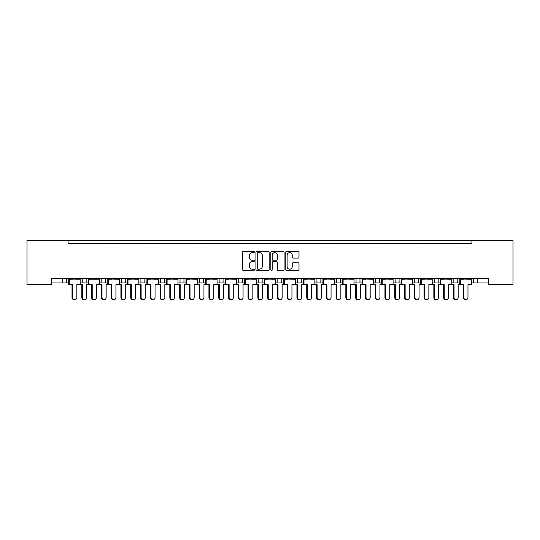 <?xml version="1.0" encoding="UTF-8"?>
<svg xmlns="http://www.w3.org/2000/svg" width="540" height="540" viewBox="0 0 540 540"><rect width="100%" height="100%" fill="white"/><g stroke="black" fill="none" stroke-linecap="round" stroke-linejoin="round"><path stroke-width="0.81" d="M254.354 251.978A0.675 0.675 0 0 0 253.685 251.309L243.486 251.309A0.959 0.959 0 0 0 242.528 252.268L242.528 269.548A0.959 0.959 0 0 0 243.486 270.506L253.685 270.506A0.675 0.675 0 0 0 254.354 269.831A0.675 0.675 0 0 0 253.685 269.163L252.362 269.163A3.071 3.071 0 0 1 249.291 266.092L249.291 264.647A3.071 3.071 0 0 1 252.362 261.576L253.685 261.576A0.675 0.675 0 0 0 254.354 260.908A0.675 0.675 0 0 0 253.685 260.233L252.362 260.233A3.071 3.071 0 0 1 249.291 257.162L249.291 255.724A3.071 3.071 0 0 1 252.362 252.653L253.685 252.653A0.675 0.675 0 0 0 254.354 251.978M298.053 258.073A0.959 0.959 0 0 0 299.012 257.114L299.012 252.268A0.959 0.959 0 0 0 298.053 251.309L286.726 251.309A0.959 0.959 0 0 0 285.768 252.268L285.768 269.541A0.959 0.959 0 0 0 286.726 270.506L298.053 270.506A0.959 0.959 0 0 0 299.012 269.541L299.012 263.689A0.959 0.959 0 0 0 298.053 262.73L293.207 262.73A0.959 0.959 0 0 0 292.241 263.689L292.241 266.591A2.565 2.565 0 0 1 289.676 269.163A2.565 2.565 0 0 1 287.111 266.591L287.111 255.218A2.565 2.565 0 0 1 289.676 252.653A2.565 2.565 0 0 1 292.241 255.218L292.241 257.114A0.959 0.959 0 0 0 293.207 258.073L298.053 258.073M488.552 278.559L51.449 278.559L51.449 284.621L27 284.621L27 240.32L513 240.32L513 284.621L488.552 284.621L488.552 278.559M68.074 240.32L68.074 243.257L471.926 243.257L471.926 240.32M269.163 252.268A0.959 0.959 0 0 0 268.198 251.309L256.871 251.309A0.959 0.959 0 0 0 255.913 252.268L255.913 269.548A0.959 0.959 0 0 0 256.871 270.506L268.198 270.506A0.959 0.959 0 0 0 269.163 269.548L269.163 252.268M271.802 251.309L283.129 251.309A0.959 0.959 0 0 1 284.087 252.268L284.087 269.541A0.959 0.959 0 0 1 283.129 270.506L278.276 270.506A0.959 0.959 0 0 1 277.317 269.548L277.317 262.535A0.959 0.959 0 0 0 276.359 261.576L273.146 261.576A0.959 0.959 0 0 0 272.187 262.535L272.187 269.831A0.675 0.675 0 0 1 271.512 270.506A0.675 0.675 0 0 1 270.837 269.831L270.837 252.268A0.959 0.959 0 0 1 271.802 251.309M451.764 282.96L457.751 282.96L457.751 278.559L457.751 282.96L459.824 282.96M471.319 282.96L473.398 282.96L473.398 278.559M473.398 282.96L477.306 282.96L477.306 278.559L477.306 282.96L488.552 282.96M453.836 282.96L453.836 278.559L453.836 282.96M432.209 282.96L438.197 282.96L438.197 278.559L438.197 282.96L440.269 282.96M418.635 278.559L418.635 282.96L420.714 282.96M418.635 282.96L414.727 282.96L414.727 278.559L414.727 282.96L412.648 282.96M393.093 282.96L399.08 282.96L399.08 278.559L399.08 282.96L401.152 282.96M395.165 282.96L395.165 278.559L395.165 282.96M379.519 278.559L379.519 282.96L381.598 282.96M353.977 282.96L359.964 282.96L359.964 278.559L359.964 282.96L362.036 282.96M373.531 282.96L375.611 282.96L375.611 278.559M356.049 282.96L356.049 278.559L356.049 282.96M340.409 278.559L340.409 282.96L342.482 282.96M340.409 282.96L336.494 282.96L336.494 278.559L336.494 282.96L334.422 282.96M320.848 278.559L320.848 282.96L322.927 282.96M301.293 278.559L301.293 282.96L303.365 282.96M314.861 282.96L316.94 282.96L316.94 278.559M301.293 282.96L297.378 282.96L297.378 278.559L297.378 282.96L295.306 282.96M281.732 278.559L281.732 282.96L283.81 282.96M256.19 282.96L262.177 282.96L262.177 278.559L262.177 282.96L264.256 282.96M275.744 282.96L277.823 282.96L277.823 278.559M258.269 282.96L258.269 278.559L258.269 282.96M236.635 282.96L242.622 282.96L242.622 278.559L242.622 282.96L244.694 282.96M223.06 278.559L223.06 282.96L225.14 282.96M197.519 282.96L203.506 282.96L203.506 278.559L203.506 282.96L205.578 282.96M217.073 282.96L219.152 282.96L219.152 278.559M199.591 282.96L199.591 278.559L199.591 282.96M183.951 278.559L183.951 282.96L186.023 282.96M164.389 278.559L164.389 282.96L166.469 282.96M177.964 282.96L180.036 282.96L180.036 278.559M144.835 278.559L144.835 282.96L146.907 282.96M158.402 282.96L160.481 282.96L160.481 278.559M119.286 282.96L125.273 282.96L125.273 278.559L125.273 282.96L127.352 282.96M138.847 282.96L140.92 282.96L140.92 278.559M99.731 282.96L105.719 282.96L105.719 278.559L105.719 282.96L107.791 282.96M101.803 282.96L101.803 278.559L101.803 282.96M80.177 282.96L86.164 282.96L86.164 278.559L86.164 282.96L88.236 282.96M82.249 282.96L82.249 278.559L82.249 282.96M66.602 278.559L66.602 282.96L68.681 282.96M51.449 282.96L62.694 282.96L62.694 278.559M379.519 282.96L375.611 282.96M320.848 282.96L316.94 282.96M281.732 282.96L277.823 282.96M223.06 282.96L219.152 282.96M183.951 282.96L180.036 282.96M164.389 282.96L160.481 282.96M144.835 282.96L140.92 282.96M66.602 282.96L62.694 282.96M68.074 243.257L471.926 243.257M121.365 282.96L121.365 278.559M238.707 282.96L238.707 278.559M434.282 282.96L434.282 278.559M257.931 252.653A0.675 0.675 0 0 0 257.256 253.321L257.256 268.488A0.675 0.675 0 0 0 257.931 269.163L259.322 269.163A3.071 3.071 0 0 0 262.393 266.092L262.393 255.724A3.071 3.071 0 0 0 259.322 252.653L257.931 252.653M277.317 255.265A2.565 2.565 0 0 0 274.752 252.7A2.565 2.565 0 0 0 272.18 255.265L272.187 259.274A0.959 0.959 0 0 0 273.146 260.233L276.359 260.233A0.959 0.959 0 0 0 277.317 259.274L277.317 255.265M74.743 299.68L74.108 299.68A2.153 2.079 -90 0 1 72.029 297.526L72.664 297.526A2.153 2.079 90 0 0 74.743 299.68A2.153 2.079 90 0 0 76.822 297.526L76.822 284.621L80.177 284.621L80.177 279.241L76.822 279.241L80.048 278.559M68.803 278.559L80.048 278.849M71.267 243.257A0.979 0.979 0 0 0 70.841 243.155L70.403 243.155A0.979 0.979 0 0 0 69.971 243.257M78.88 243.257A0.979 0.979 0 0 0 78.455 243.155L78.01 243.155A0.979 0.979 0 0 0 77.585 243.257M72.029 279.241L68.803 278.849L76.822 279.241M72.664 297.526L72.664 284.621L68.681 284.621L68.681 279.241L72.664 279.241M69.309 284.621L69.309 279.241M72.029 297.526L72.029 284.621M84.523 299.68L83.889 299.68A2.153 2.079 -90 0 1 81.81 297.526L82.445 297.526A2.153 2.079 90 0 0 84.523 299.68A2.153 2.079 90 0 0 86.603 297.526L86.603 284.621L88.236 284.621L88.236 279.241L96.377 279.241L99.61 278.559M81.047 243.257A0.979 0.979 0 0 0 80.622 243.155L80.177 243.155A0.979 0.979 0 0 0 79.751 243.257M88.661 243.257A0.979 0.979 0 0 0 88.229 243.155L87.791 243.155A0.979 0.979 0 0 0 87.365 243.257M82.445 297.526L82.445 284.621L80.177 284.621M81.81 297.526L81.81 284.621M94.297 299.68L93.67 299.68A2.153 2.079 -90 0 1 91.591 297.526L92.225 297.526A2.153 2.079 90 0 0 94.297 299.68A2.153 2.079 90 0 0 96.377 297.526L96.377 284.621L99.731 284.621L99.731 279.241L96.377 279.241M88.364 278.559L99.61 278.849M90.828 243.257A0.979 0.979 0 0 0 90.403 243.155L89.957 243.155A0.979 0.979 0 0 0 89.532 243.257M98.435 243.257A0.979 0.979 0 0 0 98.01 243.155L97.564 243.155A0.979 0.979 0 0 0 97.139 243.257M91.591 279.241L88.364 278.849L92.225 279.241M92.225 297.526L92.225 284.621L88.236 284.621M88.871 284.621L88.871 279.241M91.591 297.526L91.591 284.621M113.859 299.68L113.225 299.68A2.153 2.079 -90 0 1 111.145 297.526L111.78 297.526A2.153 2.079 90 0 0 113.859 299.68A2.153 2.079 90 0 0 115.938 297.526L115.938 284.621L119.286 284.621L119.286 279.241L115.938 279.241L119.165 278.559M107.919 278.559L119.165 278.849M110.383 243.257A0.979 0.979 0 0 0 109.958 243.155L109.512 243.155A0.979 0.979 0 0 0 109.087 243.257M117.997 243.257A0.979 0.979 0 0 0 117.572 243.155L117.126 243.155A0.979 0.979 0 0 0 116.701 243.257M111.145 279.241L107.919 278.849L115.938 279.241M111.78 297.526L111.78 284.621L107.791 284.621L107.791 279.241L111.78 279.241M108.425 284.621L108.425 279.241M111.145 297.526L111.145 284.621M133.414 299.68L132.779 299.68A2.153 2.079 -90 0 1 130.707 297.526L131.335 297.526A2.153 2.079 90 0 0 133.414 299.68A2.153 2.079 90 0 0 135.493 297.526L135.493 284.621L138.847 284.621L138.847 279.241L135.493 279.241L138.719 278.559M127.474 278.559L138.719 278.849M129.944 243.257A0.979 0.979 0 0 0 129.512 243.155L129.073 243.155A0.979 0.979 0 0 0 128.648 243.257M137.552 243.257A0.979 0.979 0 0 0 137.126 243.155L136.681 243.155A0.979 0.979 0 0 0 136.256 243.257M130.707 279.241L127.474 278.849L135.493 279.241M131.335 297.526L131.335 284.621L127.352 284.621L127.352 279.241L131.335 279.241M127.987 284.621L127.987 279.241M130.707 297.526L130.707 284.621M152.975 299.68L152.341 299.68A2.153 2.079 -90 0 1 150.262 297.526L150.896 297.526A2.153 2.079 90 0 0 152.975 299.68A2.153 2.079 90 0 0 155.048 297.526L155.048 284.621L158.402 284.621L158.402 279.241L155.048 279.241L158.281 278.559M147.035 278.559L158.281 278.849M149.499 243.257A0.979 0.979 0 0 0 149.074 243.155L148.628 243.155A0.979 0.979 0 0 0 148.203 243.257M157.106 243.257A0.979 0.979 0 0 0 156.681 243.155L156.242 243.155A0.979 0.979 0 0 0 155.81 243.257M150.262 279.241L147.035 278.849L155.048 279.241M150.896 297.526L150.896 284.621L146.907 284.621L146.907 279.241L150.896 279.241M147.542 284.621L147.542 279.241M150.262 297.526L150.262 284.621M172.53 299.68L171.895 299.68A2.153 2.079 -90 0 1 169.817 297.526L170.451 297.526A2.153 2.079 90 0 0 172.53 299.68A2.153 2.079 90 0 0 174.609 297.526L174.609 284.621L177.964 284.621L177.964 279.241L174.609 279.241L177.835 278.559M166.59 278.559L177.835 278.849M169.054 243.257A0.979 0.979 0 0 0 168.629 243.155L168.183 243.155A0.979 0.979 0 0 0 167.758 243.257M176.668 243.257A0.979 0.979 0 0 0 176.243 243.155L175.797 243.155A0.979 0.979 0 0 0 175.372 243.257M169.817 279.241L166.59 278.849L174.609 279.241M170.451 297.526L170.451 284.621L166.469 284.621L166.469 279.241L170.451 279.241M167.096 284.621L167.096 279.241M169.817 297.526L169.817 284.621M192.085 299.68L191.457 299.68A2.153 2.079 -90 0 1 189.378 297.526L190.006 297.526A2.153 2.079 90 0 0 192.085 299.68A2.153 2.079 90 0 0 194.164 297.526L194.164 284.621L197.519 284.621L197.519 279.241L194.164 279.241L197.39 278.559M186.145 278.559L197.39 278.849M188.615 243.257A0.979 0.979 0 0 0 188.19 243.155L187.745 243.155A0.979 0.979 0 0 0 187.319 243.257M196.222 243.257A0.979 0.979 0 0 0 195.797 243.155L195.352 243.155A0.979 0.979 0 0 0 194.927 243.257M189.378 279.241L186.145 278.849L194.164 279.241M190.006 297.526L190.006 284.621L186.023 284.621L186.023 279.241L190.006 279.241M186.658 284.621L186.658 279.241M189.378 297.526L189.378 284.621M211.646 299.68L211.012 299.68A2.153 2.079 -90 0 1 208.933 297.526L209.567 297.526A2.153 2.079 90 0 0 211.646 299.68A2.153 2.079 90 0 0 213.725 297.526L213.725 284.621L217.073 284.621L217.073 279.241L213.725 279.241L216.952 278.559M205.706 278.559L216.952 278.849M208.17 243.257A0.979 0.979 0 0 0 207.745 243.155L207.299 243.155A0.979 0.979 0 0 0 206.874 243.257M215.784 243.257A0.979 0.979 0 0 0 215.352 243.155L214.913 243.155A0.979 0.979 0 0 0 214.488 243.257M208.933 279.241L205.706 278.849L213.725 279.241M209.567 297.526L209.567 284.621L205.578 284.621L205.578 279.241L209.567 279.241M206.213 284.621L206.213 279.241M208.933 297.526L208.933 284.621M231.201 299.68L230.566 299.68A2.153 2.079 -90 0 1 228.494 297.526L229.122 297.526A2.153 2.079 90 0 0 231.201 299.68A2.153 2.079 90 0 0 233.28 297.526L233.28 284.621L236.635 284.621L236.635 279.241L233.28 279.241L236.507 278.559M225.261 278.559L236.507 278.849M227.732 243.257A0.979 0.979 0 0 0 227.3 243.155L226.861 243.155A0.979 0.979 0 0 0 226.429 243.257M235.339 243.257A0.979 0.979 0 0 0 234.913 243.155L234.468 243.155A0.979 0.979 0 0 0 234.043 243.257M228.494 279.241L225.261 278.849L233.28 279.241M229.122 297.526L229.122 284.621L225.14 284.621L225.14 279.241L229.122 279.241M225.767 284.621L225.767 279.241M228.494 297.526L228.494 284.621M104.078 299.68L103.444 299.68A2.153 2.079 -90 0 1 101.372 297.526L101.999 297.526A2.153 2.079 90 0 0 104.078 299.68A2.153 2.079 90 0 0 106.157 297.526L106.157 284.621L107.791 284.621M100.609 243.257A0.979 0.979 0 0 0 100.177 243.155L99.738 243.155A0.979 0.979 0 0 0 99.306 243.257M108.216 243.257A0.979 0.979 0 0 0 107.791 243.155L107.345 243.155A0.979 0.979 0 0 0 106.92 243.257M101.999 297.526L101.999 284.621L99.731 284.621M101.372 297.526L101.372 284.621M123.633 299.68L123.005 299.68A2.153 2.079 -90 0 1 120.926 297.526L121.561 297.526A2.153 2.079 90 0 0 123.633 299.68A2.153 2.079 90 0 0 125.712 297.526L125.712 284.621L127.352 284.621M120.164 243.257A0.979 0.979 0 0 0 119.738 243.155L119.293 243.155A0.979 0.979 0 0 0 118.868 243.257M127.771 243.257A0.979 0.979 0 0 0 127.346 243.155L126.9 243.155A0.979 0.979 0 0 0 126.475 243.257M121.561 297.526L121.561 284.621L119.286 284.621M120.926 297.526L120.926 284.621M143.195 299.68L142.56 299.68A2.153 2.079 -90 0 1 140.481 297.526L141.115 297.526A2.153 2.079 90 0 0 143.195 299.68A2.153 2.079 90 0 0 145.274 297.526L145.274 284.621L146.907 284.621M139.718 243.257A0.979 0.979 0 0 0 139.293 243.155L138.847 243.155A0.979 0.979 0 0 0 138.422 243.257M147.332 243.257A0.979 0.979 0 0 0 146.907 243.155L146.462 243.155A0.979 0.979 0 0 0 146.036 243.257M141.115 297.526L141.115 284.621L138.847 284.621M140.481 297.526L140.481 284.621M162.749 299.68L162.122 299.68A2.153 2.079 -90 0 1 160.043 297.526L160.67 297.526A2.153 2.079 90 0 0 162.749 299.68A2.153 2.079 90 0 0 164.828 297.526L164.828 284.621L166.469 284.621M159.28 243.257A0.979 0.979 0 0 0 158.855 243.155L158.409 243.155A0.979 0.979 0 0 0 157.984 243.257M166.887 243.257A0.979 0.979 0 0 0 166.462 243.155L166.016 243.155A0.979 0.979 0 0 0 165.591 243.257M160.67 297.526L160.67 284.621L158.402 284.621M160.043 297.526L160.043 284.621M182.311 299.68L181.676 299.68A2.153 2.079 -90 0 1 179.597 297.526L180.232 297.526A2.153 2.079 90 0 0 182.311 299.68A2.153 2.079 90 0 0 184.383 297.526L184.383 284.621L186.023 284.621M178.835 243.257A0.979 0.979 0 0 0 178.409 243.155L177.964 243.155A0.979 0.979 0 0 0 177.538 243.257M186.449 243.257A0.979 0.979 0 0 0 186.017 243.155L185.578 243.155A0.979 0.979 0 0 0 185.146 243.257M180.232 297.526L180.232 284.621L177.964 284.621M179.597 297.526L179.597 284.621M201.866 299.68L201.231 299.68A2.153 2.079 -90 0 1 199.152 297.526L199.787 297.526A2.153 2.079 90 0 0 201.866 299.68A2.153 2.079 90 0 0 203.945 297.526L203.945 284.621L205.578 284.621M198.389 243.257A0.979 0.979 0 0 0 197.964 243.155L197.525 243.155A0.979 0.979 0 0 0 197.093 243.257M206.003 243.257A0.979 0.979 0 0 0 205.578 243.155L205.132 243.155A0.979 0.979 0 0 0 204.707 243.257M199.787 297.526L199.787 284.621L197.519 284.621M199.152 297.526L199.152 284.621M221.42 299.68L220.793 299.68A2.153 2.079 -90 0 1 218.714 297.526L219.348 297.526A2.153 2.079 90 0 0 221.42 299.68A2.153 2.079 90 0 0 223.499 297.526L223.499 284.621L225.14 284.621M217.951 243.257A0.979 0.979 0 0 0 217.526 243.155L217.08 243.155A0.979 0.979 0 0 0 216.655 243.257M225.558 243.257A0.979 0.979 0 0 0 225.133 243.155L224.687 243.155A0.979 0.979 0 0 0 224.262 243.257M219.348 297.526L219.348 284.621L217.073 284.621M218.714 297.526L218.714 284.621M250.756 299.68L250.128 299.68A2.153 2.079 -90 0 1 248.049 297.526L248.684 297.526A2.153 2.079 90 0 0 250.756 299.68A2.153 2.079 90 0 0 252.835 297.526L252.835 284.621L256.19 284.621L256.19 279.241L252.835 279.241L256.068 278.559M244.823 278.559L256.068 278.849M247.286 243.257A0.979 0.979 0 0 0 246.861 243.155L246.416 243.155A0.979 0.979 0 0 0 245.99 243.257M254.894 243.257A0.979 0.979 0 0 0 254.468 243.155L254.023 243.155A0.979 0.979 0 0 0 253.597 243.257M248.049 279.241L244.823 278.849L252.835 279.241M248.684 297.526L248.684 284.621L244.694 284.621L244.694 279.241L248.684 279.241M245.329 284.621L245.329 279.241M248.049 297.526L248.049 284.621M270.317 299.68L269.683 299.68A2.153 2.079 -90 0 1 267.604 297.526L268.238 297.526A2.153 2.079 90 0 0 270.317 299.68A2.153 2.079 90 0 0 272.396 297.526L272.396 284.621L275.744 284.621L275.744 279.241L272.396 279.241L275.623 278.559M264.377 278.559L275.623 278.849M266.841 243.257A0.979 0.979 0 0 0 266.416 243.155L265.97 243.155A0.979 0.979 0 0 0 265.545 243.257M274.455 243.257A0.979 0.979 0 0 0 274.03 243.155L273.584 243.155A0.979 0.979 0 0 0 273.159 243.257M267.604 279.241L264.377 278.849L272.396 279.241M268.238 297.526L268.238 284.621L264.256 284.621L264.256 279.241L268.238 279.241M264.884 284.621L264.884 279.241M267.604 297.526L267.604 284.621M289.872 299.68L289.244 299.68A2.153 2.079 -90 0 1 287.165 297.526L287.793 297.526A2.153 2.079 90 0 0 289.872 299.68A2.153 2.079 90 0 0 291.951 297.526L291.951 284.621L295.306 284.621L295.306 279.241L291.951 279.241L295.178 278.559M283.932 278.559L295.178 278.849M286.403 243.257A0.979 0.979 0 0 0 285.977 243.155L285.532 243.155A0.979 0.979 0 0 0 285.107 243.257M294.01 243.257A0.979 0.979 0 0 0 293.584 243.155L293.139 243.155A0.979 0.979 0 0 0 292.714 243.257M287.165 279.241L283.932 278.849L291.951 279.241M287.793 297.526L287.793 284.621L283.81 284.621L283.81 279.241L287.793 279.241M284.445 284.621L284.445 279.241M287.165 297.526L287.165 284.621M240.982 299.68L240.347 299.68A2.153 2.079 -90 0 1 238.268 297.526L238.903 297.526A2.153 2.079 90 0 0 240.982 299.68A2.153 2.079 90 0 0 243.061 297.526L243.061 284.621L244.694 284.621M237.506 243.257A0.979 0.979 0 0 0 237.08 243.155L236.635 243.155A0.979 0.979 0 0 0 236.21 243.257M245.12 243.257A0.979 0.979 0 0 0 244.694 243.155L244.249 243.155A0.979 0.979 0 0 0 243.824 243.257M238.903 297.526L238.903 284.621L236.635 284.621M238.268 297.526L238.268 284.621M260.537 299.68L259.902 299.68A2.153 2.079 -90 0 1 257.83 297.526L258.457 297.526A2.153 2.079 90 0 0 260.537 299.68A2.153 2.079 90 0 0 262.615 297.526L262.615 284.621L264.256 284.621M257.067 243.257A0.979 0.979 0 0 0 256.635 243.155L256.196 243.155A0.979 0.979 0 0 0 255.771 243.257M264.674 243.257A0.979 0.979 0 0 0 264.249 243.155L263.803 243.155A0.979 0.979 0 0 0 263.378 243.257M258.457 297.526L258.457 284.621L256.19 284.621M257.83 297.526L257.83 284.621M280.098 299.68L279.464 299.68A2.153 2.079 -90 0 1 277.385 297.526L278.019 297.526A2.153 2.079 90 0 0 280.098 299.68A2.153 2.079 90 0 0 282.17 297.526L282.17 284.621L283.81 284.621M276.622 243.257A0.979 0.979 0 0 0 276.197 243.155L275.751 243.155A0.979 0.979 0 0 0 275.326 243.257M284.229 243.257A0.979 0.979 0 0 0 283.804 243.155L283.365 243.155A0.979 0.979 0 0 0 282.933 243.257M278.019 297.526L278.019 284.621L275.744 284.621M277.385 297.526L277.385 284.621M309.434 299.68L308.799 299.68A2.153 2.079 -90 0 1 306.72 297.526L307.355 297.526A2.153 2.079 90 0 0 309.434 299.68A2.153 2.079 90 0 0 311.506 297.526L311.506 284.621L314.861 284.621L314.861 279.241L311.506 279.241L314.739 278.559M303.494 278.559L314.739 278.849M305.957 243.257A0.979 0.979 0 0 0 305.532 243.155L305.087 243.155A0.979 0.979 0 0 0 304.661 243.257M313.571 243.257A0.979 0.979 0 0 0 313.139 243.155L312.701 243.155A0.979 0.979 0 0 0 312.269 243.257M306.72 279.241L303.494 278.849L311.506 279.241M307.355 297.526L307.355 284.621L303.365 284.621L303.365 279.241L307.355 279.241M304 284.621L304 279.241M306.72 297.526L306.72 284.621M328.988 299.68L328.354 299.68A2.153 2.079 -90 0 1 326.275 297.526L326.909 297.526A2.153 2.079 90 0 0 328.988 299.68A2.153 2.079 90 0 0 331.067 297.526L331.067 284.621L334.422 284.621L334.422 279.241L331.067 279.241L334.294 278.559M323.048 278.559L334.294 278.849M325.512 243.257A0.979 0.979 0 0 0 325.087 243.155L324.648 243.155A0.979 0.979 0 0 0 324.216 243.257M333.126 243.257A0.979 0.979 0 0 0 332.701 243.155L332.255 243.155A0.979 0.979 0 0 0 331.83 243.257M326.275 279.241L323.048 278.849L331.067 279.241M326.909 297.526L326.909 284.621L322.927 284.621L322.927 279.241L326.909 279.241M323.555 284.621L323.555 279.241M326.275 297.526L326.275 284.621M348.543 299.68L347.915 299.68A2.153 2.079 -90 0 1 345.836 297.526L346.471 297.526A2.153 2.079 90 0 0 348.543 299.68A2.153 2.079 90 0 0 350.622 297.526L350.622 284.621L353.977 284.621L353.977 279.241L350.622 279.241L353.855 278.559M342.61 278.559L353.855 278.849M345.074 243.257A0.979 0.979 0 0 0 344.648 243.155L344.203 243.155A0.979 0.979 0 0 0 343.778 243.257M352.681 243.257A0.979 0.979 0 0 0 352.256 243.155L351.81 243.155A0.979 0.979 0 0 0 351.385 243.257M345.836 279.241L342.61 278.849L350.622 279.241M346.471 297.526L346.471 284.621L342.482 284.621L342.482 279.241L346.471 279.241M343.116 284.621L343.116 279.241M345.836 297.526L345.836 284.621M299.653 299.68L299.018 299.68A2.153 2.079 -90 0 1 296.939 297.526L297.574 297.526A2.153 2.079 90 0 0 299.653 299.68A2.153 2.079 90 0 0 301.732 297.526L301.732 284.621L303.365 284.621M296.176 243.257A0.979 0.979 0 0 0 295.751 243.155L295.306 243.155A0.979 0.979 0 0 0 294.881 243.257M303.791 243.257A0.979 0.979 0 0 0 303.365 243.155L302.92 243.155A0.979 0.979 0 0 0 302.495 243.257M297.574 297.526L297.574 284.621L295.306 284.621M296.939 297.526L296.939 284.621M319.207 299.68L318.58 299.68A2.153 2.079 -90 0 1 316.501 297.526L317.129 297.526A2.153 2.079 90 0 0 319.207 299.68A2.153 2.079 90 0 0 321.287 297.526L321.287 284.621L322.927 284.621M315.738 243.257A0.979 0.979 0 0 0 315.313 243.155L314.867 243.155A0.979 0.979 0 0 0 314.442 243.257M323.345 243.257A0.979 0.979 0 0 0 322.92 243.155L322.475 243.155A0.979 0.979 0 0 0 322.049 243.257M317.129 297.526L317.129 284.621L314.861 284.621M316.501 297.526L316.501 284.621M338.769 299.68L338.135 299.68A2.153 2.079 -90 0 1 336.056 297.526L336.69 297.526A2.153 2.079 90 0 0 338.769 299.68A2.153 2.079 90 0 0 340.848 297.526L340.848 284.621L342.482 284.621M335.293 243.257A0.979 0.979 0 0 0 334.868 243.155L334.422 243.155A0.979 0.979 0 0 0 333.997 243.257M342.907 243.257A0.979 0.979 0 0 0 342.475 243.155L342.036 243.155A0.979 0.979 0 0 0 341.611 243.257M336.69 297.526L336.69 284.621L334.422 284.621M336.056 297.526L336.056 284.621M368.105 299.68L367.47 299.68A2.153 2.079 -90 0 1 365.391 297.526L366.026 297.526A2.153 2.079 90 0 0 368.105 299.68A2.153 2.079 90 0 0 370.183 297.526L370.183 284.621L373.531 284.621L373.531 279.241L370.183 279.241L373.41 278.559M362.164 278.559L373.41 278.849M364.628 243.257A0.979 0.979 0 0 0 364.203 243.155L363.757 243.155A0.979 0.979 0 0 0 363.332 243.257M372.242 243.257A0.979 0.979 0 0 0 371.817 243.155L371.371 243.155A0.979 0.979 0 0 0 370.946 243.257M365.391 279.241L362.164 278.849L370.183 279.241M366.026 297.526L366.026 284.621L362.036 284.621L362.036 279.241L366.026 279.241M362.671 284.621L362.671 279.241M365.391 297.526L365.391 284.621M387.659 299.68L387.025 299.68A2.153 2.079 -90 0 1 384.952 297.526L385.58 297.526A2.153 2.079 90 0 0 387.659 299.68A2.153 2.079 90 0 0 389.738 297.526L389.738 284.621L393.093 284.621L393.093 279.241L389.738 279.241L392.965 278.559M381.719 278.559L392.965 278.849M384.19 243.257A0.979 0.979 0 0 0 383.758 243.155L383.319 243.155A0.979 0.979 0 0 0 382.894 243.257M391.797 243.257A0.979 0.979 0 0 0 391.372 243.155L390.926 243.155A0.979 0.979 0 0 0 390.501 243.257M384.952 279.241L381.719 278.849L389.738 279.241M385.58 297.526L385.58 284.621L381.598 284.621L381.598 279.241L385.58 279.241M382.232 284.621L382.232 279.241M384.952 297.526L384.952 284.621M407.221 299.68L406.586 299.68A2.153 2.079 -90 0 1 404.507 297.526L405.142 297.526A2.153 2.079 90 0 0 407.221 299.68A2.153 2.079 90 0 0 409.293 297.526L409.293 284.621L412.648 284.621L412.648 279.241L409.293 279.241L412.526 278.559M401.281 278.559L412.526 278.849M403.745 243.257A0.979 0.979 0 0 0 403.319 243.155L402.874 243.155A0.979 0.979 0 0 0 402.449 243.257M411.352 243.257A0.979 0.979 0 0 0 410.927 243.155L410.488 243.155A0.979 0.979 0 0 0 410.056 243.257M404.507 279.241L401.281 278.849L409.293 279.241M405.142 297.526L405.142 284.621L401.152 284.621L401.152 279.241L405.142 279.241M401.787 284.621L401.787 279.241M404.507 297.526L404.507 284.621M358.324 299.68L357.689 299.68A2.153 2.079 -90 0 1 355.617 297.526L356.245 297.526A2.153 2.079 90 0 0 358.324 299.68A2.153 2.079 90 0 0 360.403 297.526L360.403 284.621L362.036 284.621M354.854 243.257A0.979 0.979 0 0 0 354.422 243.155L353.983 243.155A0.979 0.979 0 0 0 353.552 243.257M362.462 243.257A0.979 0.979 0 0 0 362.036 243.155L361.591 243.155A0.979 0.979 0 0 0 361.166 243.257M356.245 297.526L356.245 284.621L353.977 284.621M355.617 297.526L355.617 284.621M377.879 299.68L377.251 299.68A2.153 2.079 -90 0 1 375.172 297.526L375.806 297.526A2.153 2.079 90 0 0 377.879 299.68A2.153 2.079 90 0 0 379.957 297.526L379.957 284.621L381.598 284.621M374.409 243.257A0.979 0.979 0 0 0 373.984 243.155L373.538 243.155A0.979 0.979 0 0 0 373.113 243.257M382.016 243.257A0.979 0.979 0 0 0 381.591 243.155L381.146 243.155A0.979 0.979 0 0 0 380.72 243.257M375.806 297.526L375.806 284.621L373.531 284.621M375.172 297.526L375.172 284.621M397.44 299.68L396.806 299.68A2.153 2.079 -90 0 1 394.726 297.526L395.361 297.526A2.153 2.079 90 0 0 397.44 299.68A2.153 2.079 90 0 0 399.519 297.526L399.519 284.621L401.152 284.621M393.964 243.257A0.979 0.979 0 0 0 393.538 243.155L393.093 243.155A0.979 0.979 0 0 0 392.668 243.257M401.578 243.257A0.979 0.979 0 0 0 401.152 243.155L400.707 243.155A0.979 0.979 0 0 0 400.282 243.257M395.361 297.526L395.361 284.621L393.093 284.621M394.726 297.526L394.726 284.621M426.776 299.68L426.141 299.68A2.153 2.079 -90 0 1 424.062 297.526L424.697 297.526A2.153 2.079 90 0 0 426.776 299.68A2.153 2.079 90 0 0 428.855 297.526L428.855 284.621L432.209 284.621L432.209 279.241L428.855 279.241L432.081 278.559M420.836 278.559L432.081 278.849M423.299 243.257A0.979 0.979 0 0 0 422.874 243.155L422.429 243.155A0.979 0.979 0 0 0 422.003 243.257M430.913 243.257A0.979 0.979 0 0 0 430.488 243.155L430.043 243.155A0.979 0.979 0 0 0 429.617 243.257M424.062 279.241L420.836 278.849L428.855 279.241M424.697 297.526L424.697 284.621L420.714 284.621L420.714 279.241L424.697 279.241M421.342 284.621L421.342 279.241M424.062 297.526L424.062 284.621M446.33 299.68L445.702 299.68A2.153 2.079 -90 0 1 443.624 297.526L444.251 297.526A2.153 2.079 90 0 0 446.33 299.68A2.153 2.079 90 0 0 448.409 297.526L448.409 284.621L451.764 284.621L451.764 279.241L448.409 279.241L451.636 278.559M440.39 278.559L451.636 278.849M442.861 243.257A0.979 0.979 0 0 0 442.436 243.155L441.99 243.155A0.979 0.979 0 0 0 441.565 243.257M450.468 243.257A0.979 0.979 0 0 0 450.043 243.155L449.597 243.155A0.979 0.979 0 0 0 449.172 243.257M443.624 279.241L440.39 278.849L448.409 279.241M444.251 297.526L444.251 284.621L440.269 284.621L440.269 279.241L444.251 279.241M440.903 284.621L440.903 279.241M443.624 297.526L443.624 284.621M465.892 299.68L465.257 299.68A2.153 2.079 -90 0 1 463.178 297.526L463.813 297.526A2.153 2.079 90 0 0 465.892 299.68A2.153 2.079 90 0 0 467.971 297.526L467.971 284.621L471.319 284.621L471.319 279.241L467.971 279.241L471.197 278.559M459.952 278.559L471.197 278.849M462.416 243.257A0.979 0.979 0 0 0 461.99 243.155L461.545 243.155A0.979 0.979 0 0 0 461.12 243.257M470.03 243.257A0.979 0.979 0 0 0 469.598 243.155L469.159 243.155A0.979 0.979 0 0 0 468.733 243.257M463.178 279.241L459.952 278.849L467.971 279.241M463.813 297.526L463.813 284.621L459.824 284.621L459.824 279.241L463.813 279.241M460.458 284.621L460.458 279.241M463.178 297.526L463.178 284.621M416.995 299.68L416.367 299.68A2.153 2.079 -90 0 1 414.288 297.526L414.916 297.526A2.153 2.079 90 0 0 416.995 299.68A2.153 2.079 90 0 0 419.074 297.526L419.074 284.621L420.714 284.621M413.525 243.257A0.979 0.979 0 0 0 413.1 243.155L412.655 243.155A0.979 0.979 0 0 0 412.229 243.257M421.132 243.257A0.979 0.979 0 0 0 420.707 243.155L420.262 243.155A0.979 0.979 0 0 0 419.837 243.257M414.916 297.526L414.916 284.621L412.648 284.621M414.288 297.526L414.288 284.621M436.556 299.68L435.922 299.68A2.153 2.079 -90 0 1 433.843 297.526L434.477 297.526A2.153 2.079 90 0 0 436.556 299.68A2.153 2.079 90 0 0 438.629 297.526L438.629 284.621L440.269 284.621M433.08 243.257A0.979 0.979 0 0 0 432.655 243.155L432.209 243.155A0.979 0.979 0 0 0 431.784 243.257M440.694 243.257A0.979 0.979 0 0 0 440.262 243.155L439.823 243.155A0.979 0.979 0 0 0 439.391 243.257M434.477 297.526L434.477 284.621L432.209 284.621M433.843 297.526L433.843 284.621M456.111 299.68L455.476 299.68A2.153 2.079 -90 0 1 453.398 297.526L454.032 297.526A2.153 2.079 90 0 0 456.111 299.68A2.153 2.079 90 0 0 458.19 297.526L458.19 284.621L459.824 284.621M452.635 243.257A0.979 0.979 0 0 0 452.21 243.155L451.771 243.155A0.979 0.979 0 0 0 451.339 243.257M460.249 243.257A0.979 0.979 0 0 0 459.824 243.155L459.378 243.155A0.979 0.979 0 0 0 458.953 243.257M454.032 297.526L454.032 284.621L451.764 284.621M453.398 297.526L453.398 284.621"/></g></svg>
